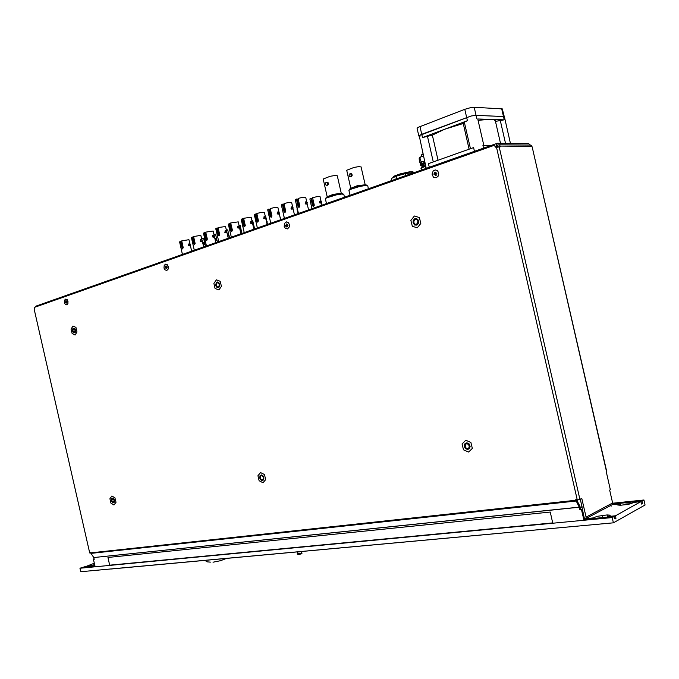 <?xml version="1.0" encoding="UTF-8"?>
<svg xmlns="http://www.w3.org/2000/svg" width="679" height="679" viewBox="0 0 679 679"><rect width="100%" height="100%" fill="white"/><g stroke="black" fill="none" stroke-linecap="round" stroke-linejoin="round"><path stroke-width="1.02" d="M607.926 517.075L607.858 516.532L610.37 515.157L607.119 514.945L597.342 516.303L594.498 517.356L594.312 518.383M620.631 505.261L620.131 503.801L617.737 504.998L620.555 505.269L628.873 504.259L633.532 502.587M631.097 503.725L625.69 504.013L625.062 504.811M94.653 564.724L88.881 565.93L87.447 566.914M93.744 566.311L94.856 565.607M168.392 267.73L168.239 266.414M68.01 303.25L67.594 300.279M259.692 477.982L260.481 479.595L261.78 480.46L263.18 480.172L263.902 478.984L263.588 476.471L261.814 474.859L260.049 475.529L259.692 477.982M111.322 500.737L112.85 502.893L114.488 502.154L114.522 499.973L113.053 498.08L111.526 498.615L111.322 500.737M72.441 331.004L73.697 332.914L75.157 332.625L75.666 330.334L74.648 328.305L72.891 328.381L72.441 331.004M74.164 332.37L72.823 330.631L73.714 328.653L75.14 330.011L74.512 332.311M215.616 285.528L217.034 287.59L218.944 287.336L219.775 285.027L218.918 282.71L217.696 281.989L216.346 282.43L215.616 285.528M413.095 222.788L414.648 225.004L416.914 225.097L418.553 223.009L418.222 220.064L416.626 218.646L414.776 218.74L413.29 220.369L413.095 222.788M464.351 446.587L465.548 448.649L467.551 449.481L469.418 448.641L470.14 446.527L469.096 443.896L466.863 442.818L464.759 443.939L464.351 446.587M576.581 500.245L576.182 501.043L575.911 500.279L90.68 552.867L93.787 557.552L94.186 559.318L93.43 559.403L94.152 559.148M584.763 520.224L582.226 509.157L579.866 509.725L579.28 507.171L576.182 501.043L90.901 553.393M582.226 509.157L580.647 509.318L579.917 506.296L576.853 500.211M498.14 144.78L499.668 145.094L500.381 146.757L496.536 147.326L577.345 500.16L581.835 498.59L586.121 517.373L585.765 518.688L584.534 519.223M89.713 552.944L34.205 309.352L89.713 552.944M580.384 499.32L584.144 517.517M594.184 517.848L585.79 518.654L612.008 504.726L612.602 503.003L609.632 490.06L610.353 489.695L606.237 471.701L606.703 471.413L532.175 146.944L606.525 471.557M532.175 146.944L531.165 145.34L529.688 145.043M497.104 146.987L498.768 146.783M466.643 443.743L468.272 444.227L469.308 446.01L468.875 447.894L467.721 448.564L466.125 448.081L465.09 446.298L465.505 444.414L466.643 443.743M261.313 475.589L262.493 475.987L263.35 477.524L263.096 479.162L262.264 479.73L261.092 479.332L260.235 477.795L260.481 476.157L261.313 475.589M112.536 498.666L114.157 500.381L113.368 502.316L111.746 500.601L112.536 498.666M217.161 282.812L218.282 283.033L219.105 284.348L219.028 285.986L217.934 286.996L217 286.733L216.177 285.426L216.245 283.788L217.161 282.812M415.285 219.512L416.982 219.852L417.865 221.388L417.619 223.221L416.117 224.393L414.708 223.994L413.817 222.457L414.054 220.624L415.285 219.512M447.079 161.016L458.274 157.07M530.163 145.043L528.661 143.608L497.189 143.294L496.451 144.109L496.434 145.866L497.418 146.35L497.503 145.06M36.403 305.974L35.249 307.078M296.995 207.137L296.562 205.279M305.592 201.952L305.194 203.547L305.957 204.175L306.857 203.921L305.873 202.817L306.484 201.697L307.315 202.792L306.849 203.921M298.344 199.634L297.147 199.753M298.412 213.325L295.306 199.762L296.978 198.998L299.21 207.239M296.367 199.032L298.115 206.654L298.964 207.324L299.804 206.026L298.064 198.412L302.919 197.275L305.703 197.334M282.999 212.086L282.591 210.337M291.469 207.036L291.07 208.614L291.826 209.234L292.708 208.988L291.724 207.893L292.352 206.789L293.175 207.859L292.708 208.988M284.28 204.727L283.126 204.829M284.408 218.265L281.335 204.846L282.965 204.107L285.163 212.264M282.345 204.141L284.085 211.687L284.917 212.349L285.723 211.076L284.009 203.539L289.246 202.35L291.622 202.461M367.763 185.893L365.192 185.554L359.624 186.453L350.041 189.5L348.947 190.417L350.008 195.102M349.677 189.305L352.078 187.786L358.257 185.91L364.309 184.866L366.601 185.197M350.619 176.642L351.688 176.345L352.24 175.072L351.671 173.841L350.678 173.62M350.644 176.633L351.501 174.8L350.177 173.603L349.252 174.359L349.108 175.488L349.626 176.43L350.644 176.633M361.101 166.915L358.741 166.601L353.963 167.433L346.731 170.251L350.78 188.363M365.175 184.824L357.086 185.791L350.797 188.355M351.501 188.032L357.621 185.749L364.411 184.858M343.837 194.423L341.868 194.058L336.691 194.797L326.412 197.937L325.377 198.862L326.429 203.428M326.098 197.708L328.347 196.282L334.416 194.449L340.451 193.413L342.7 193.736M326.913 185.333L327.651 183.254L326.803 182.388L325.844 182.676L325.394 183.933L326.132 185.282L327.745 185.206L328.475 183.788L328.093 182.761L326.947 182.371M337.293 175.776L334.883 175.479L330.198 176.294L323.196 178.993L327.176 196.8L333.253 194.33L341.308 193.379L337.285 175.742M327.864 196.486L333.771 194.287L340.569 193.405M269.291 216.932L268.926 215.302M277.652 212.009L277.244 213.571L278 214.182L278.874 213.936L277.889 212.867L278.517 211.763L279.341 212.824L278.865 213.936M270.522 209.701L269.402 209.803M270.709 223.102L267.67 209.777L269.249 209.107L271.422 217.178M268.629 209.149L270.344 216.609L271.167 217.272L271.956 216.007L270.259 208.546L275.012 207.443L277.838 207.477M255.881 221.66L255.542 220.174M264.131 216.873L263.715 218.426L265.328 218.791L264.343 217.73L264.971 216.635L265.803 217.687L265.319 218.791M257.052 214.581L255.975 214.674M257.299 227.838L254.286 214.683L255.822 214.004L257.961 221.982M255.202 214.038L256.874 221.337L257.714 222.084L258.478 220.836L256.798 213.461L261.5 212.366L264.352 212.391M242.751 226.285L242.445 224.944M250.891 221.643L250.475 223.179L252.062 223.535L251.077 222.491L251.714 221.405L252.546 222.44L252.062 223.535M243.871 219.351L242.827 219.436M244.168 232.473L241.189 219.419L242.683 218.791L244.788 226.693M242.064 218.833L243.769 226.226L244.542 226.794L245.28 225.564L243.625 218.265L251.154 217.195M229.884 230.801L229.621 229.629M237.922 226.311L237.506 227.83L239.076 228.186L238.1 227.159L238.736 226.082L239.56 227.1L239.076 228.186M230.962 224.028L229.952 224.104M231.31 237.013L228.356 224.121L229.808 223.484L231.895 231.301M229.188 223.527L230.852 230.767L231.641 231.403L232.362 230.189L230.716 222.975L238.219 221.906M217.28 235.206L217.059 234.238M225.224 230.877L224.8 232.388L226.362 232.744L225.377 231.726L226.022 230.656L226.879 231.87L226.353 232.744M218.315 228.611L217.339 228.679M218.714 241.461L215.786 228.696L217.204 228.085L219.258 235.817M216.584 228.127L218.231 235.29L219.011 235.927L219.707 234.73L218.078 227.584L225.555 226.514M204.922 239.5L204.761 238.779M212.782 235.358L212.357 236.852L213.902 237.2L212.917 236.199L213.571 235.138L214.394 236.131L213.893 237.2M205.932 233.092L204.99 233.16M206.374 245.823L203.471 233.177L204.854 232.583L206.883 240.239M204.235 232.634L205.864 239.721L206.637 240.349L207.316 239.169L205.703 232.099L213.147 231.03M200.585 239.746L200.161 241.232L201.688 241.571L200.712 240.587L201.366 239.526L202.189 240.51L201.688 241.571M193.795 237.489L192.887 237.548M194.279 250.093L191.41 237.54L192.76 236.996L194.754 244.567M192.132 237.047L194.186 244.652L195.162 243.523L193.574 236.521L200.831 235.324L202.07 240.162M188.643 244.041L188.21 245.518L189.73 245.857L188.72 244.678L189.407 243.829L190.23 244.796L189.721 245.857M181.896 241.792L181.021 241.851M182.422 254.277L179.579 241.868L180.894 241.317L182.863 248.82M180.275 241.368L182.362 248.93L183.262 247.784L181.683 240.858L188.974 239.687L190.205 244.703M393.226 177.312L394.567 175.954L400.075 173.926L408.393 172.025L409.564 171.863L408.529 172.67L399.048 174.944L392.793 177.643M414.037 172.491L412.713 171.787L409.564 171.863M413.503 172.678L405.38 173.569L406.017 175.326M405.889 175.369L405.278 173.688L396.375 176.116L391.876 178.229L390.943 180.648M299.447 553.258L297.334 554.005L298.073 554.251L302.062 553.02M297.512 552.044L299.694 551.806M297.504 552.01L297.224 554.157M425.792 166.313L424.146 166.83L425.843 166.525M567.924 527.006L564.877 527.286M66.856 304.829L65.209 304.234L64.412 302.588L64.573 300.118L65.702 299.066L67.179 299.685L68.01 301.425L67.9 303.64L66.856 304.829M166.847 270.429L164.904 269.835L163.995 268.044L164.242 265.328L165.668 264.114L167.204 264.615L168.341 266.881L168.103 269.122L166.847 270.429M287.599 228.899L285.265 228.305L284.204 226.353L284.56 223.315L286.614 221.88L288.354 222.585L289.415 224.545L289.339 226.896L287.599 228.899M436.291 177.754L433.431 177.177L432.056 174.147L433.21 170.921L435.273 169.894L437.403 170.616L438.668 172.772L438.133 176.217L436.291 177.754M425.767 166.228L421.88 167.645L421.192 168.57M425.589 165.438L421.404 167.017L420.98 168.392M420.106 157.528L421.506 156.594L419.741 157.392L421.039 161.602L422.482 161.619M419.995 162.875L419.07 158.827L419.741 157.392M420.912 162.289L421.039 161.602M425.054 163.087L420.335 165.09L423.594 165.294M424.876 162.298L420.454 164.038L420.267 165.269M425.156 163.546L423.45 164.666M426.344 168.341L479.96 149.414M463.231 123.51L464.733 121.991L467.415 120.718L422.482 137.591L432.311 135.096L444.601 129.282L463.231 123.51L469.113 149.193M419.995 136.445L418.951 135.834L421.353 134.484L471.048 116.016L475.597 115.311L503.606 116.559L504.378 116.856L510.455 143.422M448.344 160.533L456.814 157.545M478.092 120.361L490.094 119.224L493.981 119.716L495.39 120.913M495.483 121.346L504.234 119.801L477.795 119.037M418.867 136.089L417.093 128.339L417.984 127.414L464.801 109.285L470.691 107.621L474.188 107.257L502.333 108.869L504.37 116.856L503.495 116.559L504.234 119.801M426.259 168.367L419.181 135.605L471.048 116.016L475.597 115.311L503.495 116.559L501.713 108.767M421.795 154.506L422.941 153.853M423.059 154.371L421.345 155.185L421.6 156.56M424.562 160.94L420.25 162.714L420.335 164.131M311.449 206.348L311.016 204.43M319.962 201.196L319.402 201.901L319.699 202.945L321.209 203.131L320.25 202.045L320.844 200.95L321.659 202.028L321.209 203.131M312.832 198.905L311.627 199.032M311.95 208.538L309.845 198.922L311.457 198.293L313.673 206.408M310.863 198.319L312.595 205.83L313.435 206.492L314.267 205.211L312.561 197.708L317.348 196.587L320.03 196.638M297.504 211.245L297.096 209.429M298.013 213.461L296.205 203.708M283.856 216.024L283.466 214.318M282.566 210.397L282.269 208.903M279.756 215.82L280.164 217.619M265.192 216.058L265.659 216.253M266.185 220.395L267.085 221.473L266.669 222.5M252.953 225.08L254.124 226.031L253.411 227.058M251.951 220.7L252.758 220.879L253.768 225.309M240.052 229.892L240.782 229.595L241.444 230.537L241.189 231.522L240.374 231.318M238.991 225.275L240.128 225.453M228.534 236.012L227.635 235.223L227.923 233.992L229.044 235.163L227.889 236.241M226.302 229.765L227.745 229.918M215.251 238.533L216.584 238.719L216.482 240.307L215.447 239.551L215.65 238.388M213.868 234.179L215.608 234.297M215.718 240.553L216.346 240.332M203.327 242.785L204.642 242.972L204.515 244.55L203.505 243.803L203.708 242.641M201.688 238.507L203.708 238.567L204.761 243.167M203.785 244.788L204.396 244.576M553.453 528.338L111.144 568.968M417.186 171.575L49.321 301.357M301.535 553.809L298.039 554.641M349.244 190.01L349.948 188.881M367.195 185.562L366.083 184.883M325.657 198.412L326.344 197.309M343.294 194.109L342.199 193.43M297.962 554.658L301.917 553.597L301.374 551.654M204.999 560.498L207.409 561.873L210.422 562.136M226.082 558.562L220.607 560.71L213.036 562.22M93.71 565.938L94.907 565.819M607.858 516.532L615.471 515.802L640.925 501.654L641.604 504.09L642.504 503.58L642.037 501.034L612.517 504.09M633.49 502.418L640.925 501.654M612.135 504.624L620.131 503.801M83.984 567.245L94.313 563.239M83.924 566.88L87.379 566.549M641.485 503.682L642.504 503.58M614.843 518.561L615.955 518.459L615.471 515.802M612.203 517.61L79.969 568.264L80.776 571.752L613.4 522.83L612.203 517.61L614.257 516.473L614.97 519.011L615.955 518.459M584.56 519.316L614.257 516.473M109.692 565.191L552.731 522.932L550.245 512.059L107.919 557.425L109.692 565.191M79.969 568.264L82.456 567.389L94.992 566.193M642.037 501.034L643.913 499.99L645.05 504.964L613.4 522.83M612.636 503.249L643.913 499.99M582.073 506.704L580.265 507.637M93.651 557.357L94.067 559.182M93.43 559.403L95.136 566.821M581.445 509.564L583.906 520.309M579.866 509.725L580.647 509.318M90.68 552.867L90.265 552.426L90.001 552.969M577.345 500.16L576.547 500.245L576.386 499.523L575.758 499.591L575.911 500.279M495.925 146.8L493.845 145.501L496.807 146.808L495.78 146.851L495.933 147.538L496.536 147.326M493.845 145.501L34.807 307.231L34.315 308.801M34.205 309.352L34.391 308.775M496.748 147.258L496.807 146.808M496.655 146.859L495.78 146.851M472.329 448.361L468.629 452.07L463.511 449.854L462.085 443.956L465.76 440.23L470.895 442.428L472.329 448.361M265.667 479.637L263.011 482.744L259.149 480.766L257.935 475.69L260.566 472.567L264.437 474.536L265.667 479.637M116.024 502.29L114.021 504.981L110.966 503.173L109.888 498.7L111.874 496.001L114.946 497.792L116.024 502.29M77.007 331.912L75.089 334.993L72.118 333.576L71.049 329.111L72.95 326.022L75.929 327.422L77.007 331.912M221.405 286.36L218.859 289.967L215.116 288.482L213.893 283.415L216.414 279.799L220.174 281.267L221.405 286.36M420.819 223.442L417.271 227.83L412.306 226.294L410.88 220.403L414.402 216.015L419.384 217.518L420.819 223.442M497.418 146.35L497.011 147.173M611.075 506.305L610.828 505.235M396.375 176.116L396.061 178.84M396.451 178.704L396.74 176.107M421.455 170.064L421.133 168.638M425.708 168.562L425.309 166.856M422.075 167.721L424.146 166.83M65.523 302.596L66.703 303.106L66.508 302.257L67.043 302.07L66.143 300.67L65.523 302.596M66.525 302.325L66.05 302.41M66.873 301.484L66.491 302.333M66.364 301.782L65.354 301.866M66.898 301.595L65.888 301.68M66.177 300.789L65.693 300.831M66.907 301.484L66.338 301.527M165.311 268.018L165.948 267.798L166.168 268.731L167.136 267.39L166.1 265.879L165.557 266.066L165.311 268.018M166.516 267.704L165.948 267.798M166.754 266.788L166.287 267.747M166.151 267.153L165.133 267.22M166.788 266.932L165.769 267M166.134 266.032L165.557 266.066M167 266.779L166.313 266.813M285.8 226.277L286.572 226.005L286.81 227.032L287.472 226.803L287.242 225.776L288.015 225.504L286.801 223.866L286.139 224.095L286.368 225.122L285.596 225.394L285.8 226.277M287.268 225.903L286.572 226.005M287.336 224.893L286.75 225.98M286.606 225.36L285.596 225.394M287.387 225.088L286.368 225.122M286.852 224.07L286.139 224.095M287.871 224.885L287.039 224.893M434.144 174.868L435.112 174.537L435.375 175.683L436.207 175.394L435.943 174.248L436.911 173.917L436.682 172.933L435.714 173.264L435.451 172.118L434.619 172.407L434.883 173.552L433.923 173.892L434.144 174.868M435.986 174.444L435.112 174.537M435.791 173.272L434.891 173.909L435.044 174.562M434.891 173.909L433.923 173.892M435.859 173.569L434.883 173.552M435.519 172.424L434.619 172.407M436.758 173.255L435.714 173.264M421.506 156.594L423.424 155.992M432.311 135.096L438.074 160.236M429.204 166.915L428.457 163.656L473.577 147.606L474.341 150.967M483.55 148.149L482.956 145.552L490.747 145.603M602.222 515.42L602.714 517.576M625.749 504.005L625.911 504.726M93.804 564.801L94.041 565.845M607.119 514.945L607.62 517.109M500.228 146.078L531.708 146.291M499.158 146.749L579.951 499.532M612.602 503.003L586.087 517.16M579.289 507.213L93.787 557.578M579.807 506.042L579.263 507.145L93.77 557.535M496.485 146.112L495.976 146.291M298.073 206.475L298.684 206.441M284.034 211.508L284.645 211.466M270.301 216.431L270.913 216.389M256.857 221.252L257.477 221.21M243.693 225.971L244.313 225.92M230.809 230.588L231.429 230.537M218.18 235.112L218.808 235.061M205.813 239.551L206.441 239.492M193.702 243.888L194.321 243.837M181.828 248.149L182.447 248.09M427.422 136.156L433.321 161.925M419.945 126.515L422.482 137.591M464.801 109.285L467.415 120.718M500.211 120.319L505.49 143.379M474.188 107.257L476.802 118.672M464.385 122.288L470.437 148.718M312.544 205.652L313.138 205.618M499.158 144.788L530.672 145.043M467.449 448.581L468.637 448.14M262.119 479.739L262.739 479.535M217.603 286.996L218.222 286.911M415.438 224.359L416.567 224.257M496.841 143.456L35.877 306.161M305.355 202.036L306.102 201.765M305.694 197.309L306.73 201.816M307.171 203.751L308.546 209.743M291.232 207.12L291.97 206.857M291.614 202.435L292.649 206.942M293.065 208.767L294.431 214.725M351.213 173.62L350.576 173.637M361.092 166.881L365.2 184.824M367.755 185.851L368.383 188.609M327.448 182.362L326.803 182.388M343.829 194.381L344.448 197.063M277.405 212.094L278.127 211.831M277.838 207.451L278.865 211.958M279.264 213.673L280.622 219.606M263.885 216.966L264.589 216.711M264.352 212.366L265.387 216.881M265.744 218.468L267.102 224.376M250.644 221.727L251.332 221.481M251.145 217.17L252.181 221.702M252.512 223.153L253.861 229.052M237.675 226.396L238.354 226.149M238.219 221.88L239.263 226.438M239.551 227.728L240.901 233.627M224.97 230.962L225.64 230.724M225.547 226.489L226.599 231.081M226.862 232.201L228.212 238.108M212.527 235.443L213.181 235.206M213.147 231.004L214.208 235.655M214.42 236.572L215.778 242.496M200.339 239.831L200.976 239.602M202.223 240.816L203.59 246.8M188.389 244.134L189.017 243.905M190.239 244.847L191.648 251.018M393.455 176.633L392.886 177.558M500.525 143.328L495.356 120.76M477.787 119.003L483.864 145.561M423.764 166.016L423.365 164.301M421.88 154.362L421.421 155.109M319.733 201.281L320.48 201.009M320.021 196.613L321.04 201.026M321.49 203.004L321.948 205.007M282.948 212.043L284.374 218.273M278.823 211.475L278.95 212.035M279.307 213.588L279.824 215.888M280.215 217.552L280.673 219.58M265.65 216.228L266.66 220.641M267.017 222.194L267.492 224.24M254.099 226.727L254.574 228.798M240.12 225.436L241.138 229.884M241.435 231.157L241.911 233.27M240.527 231.76L240.969 231.598M227.321 234.23L227.838 234.043M227.737 229.901L228.764 234.382M229.018 235.494L229.51 237.65M215.599 234.272L216.643 238.804M216.847 239.729L217.356 241.945M204.914 243.854L205.44 246.146"/></g></svg>
